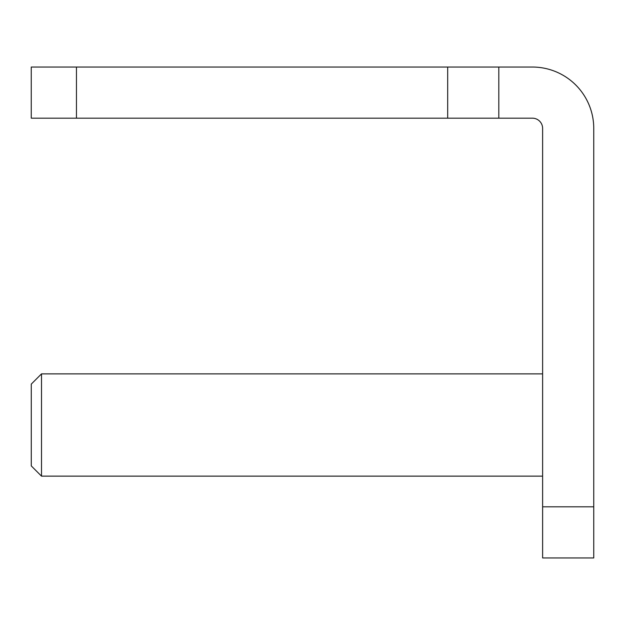 <?xml version="1.0" encoding="UTF-8"?>
<svg xmlns="http://www.w3.org/2000/svg" width="625" height="625" viewBox="0 0 625 625"><rect width="100%" height="100%" fill="white"/><g stroke="black" fill="none" stroke-linecap="round" stroke-linejoin="round"><path stroke-width="0.94" d="M593.75 506.82L542.617 506.82L542.617 557.953L593.75 557.953L593.75 128.406A61.359 61.359 0 0 0 532.391 67.047L498.812 67.047L498.812 118.18L31.789 118.18M542.617 506.82L542.617 128.406A10.227 10.227 0 0 0 532.391 118.18L498.812 118.18M498.812 67.047L76.453 67.047L76.453 118.18M76.453 67.047L31.25 67.047L31.25 118.18L31.25 67.047L31.789 67.047M41.508 476.141L31.281 465.914L31.281 384.102L41.508 373.875L41.508 476.141L542.617 476.141M41.508 373.875L542.617 373.875M447.68 67.047L447.68 118.18M31.25 67.047L31.25 118.18L31.25 67.047"/></g></svg>
